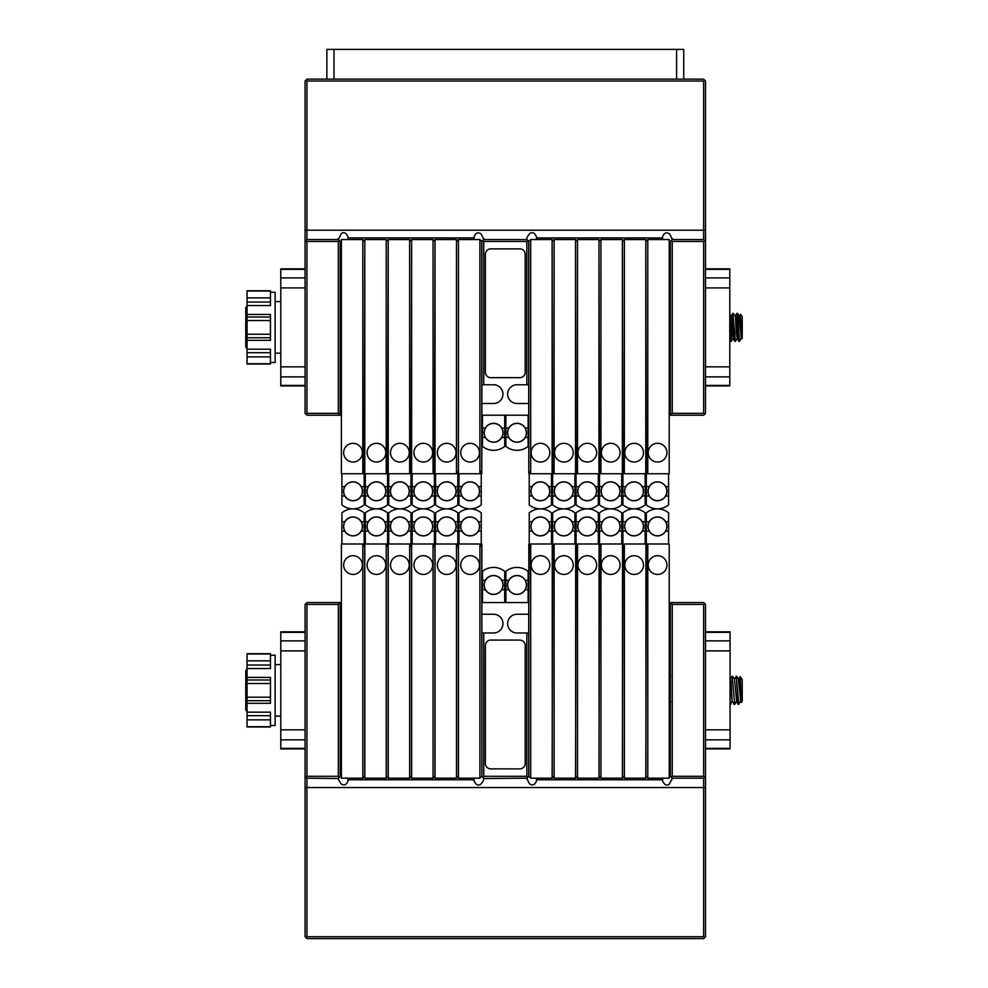 <?xml version="1.0" encoding="UTF-8"?>
<svg xmlns="http://www.w3.org/2000/svg" width="988" height="988" viewBox="0 0 988 988"><rect width="100%" height="100%" fill="white"/><g stroke="black" fill="none" stroke-linecap="round" stroke-linejoin="round"><path stroke-width="1.48" d="M732.207 701.69L730.095 704.407M730.959 702.517C730.663 705.728 730.367 704.802 730.058 699.763L730.058 679.509M736.307 701.69L734.714 704.407L732.145 676.298L734.714 704.407M730.552 679.015L732.145 676.298M738.851 704.37L736.245 676.298L738.246 704.37L740.407 701.69M734.652 679.015L736.245 676.298M738.295 678.966L740.827 701.739M740.605 700.85L740.938 697.442M740.852 701.739L738.802 678.966M734.541 680.485L736.727 701.739L734.541 680.485M730.095 678.966L732.145 701.739L730.959 680.485L730.132 678.966M669.222 683.19L670.383 700.603M670.383 694.033L669.222 679.052M669.889 685.635L670.383 677.706M668.58 531.112L665.677 531.112A9.46 9.46 0 0 1 649.24 531.112A9.46 9.46 0 0 1 649.24 521.75L646.337 521.75L646.337 512.846A17.562 17.562 0 0 1 668.58 512.846L668.58 543.993M647.795 543.993L647.795 778.174L669.222 778.174L669.222 543.993L647.202 543.993L647.202 546.339L646.337 546.339L646.337 531.112L649.24 531.112M646.337 521.75L646.337 531.112M668.58 521.75L665.677 521.75A9.46 9.46 0 0 1 665.677 531.112M649.24 521.75A9.46 9.46 0 0 1 665.677 521.75M625.824 531.112A9.46 9.46 0 0 1 625.824 521.75L622.922 521.75L622.922 512.846A17.562 17.562 0 0 1 645.164 512.846L645.164 531.112L642.262 531.112A9.46 9.46 0 0 1 625.824 531.112L622.922 531.112L622.922 546.339L623.786 546.339L624.367 543.993L624.367 778.174L645.794 778.174L646.337 543.993M645.164 531.112L645.164 543.993M622.922 521.75L622.922 531.112M645.164 521.75L642.262 521.75A9.46 9.46 0 0 1 642.262 531.112M625.824 521.75A9.46 9.46 0 0 1 642.262 521.75M645.794 543.993L624.367 543.993M602.408 531.112A9.46 9.46 0 0 1 602.408 521.75L599.506 521.75L599.506 512.846A17.562 17.562 0 0 1 621.748 512.846L621.748 531.112L618.846 531.112A9.46 9.46 0 0 1 602.408 531.112L599.506 531.112L599.506 546.339L600.371 546.339L600.951 543.993L600.951 778.174L622.378 778.174L622.922 543.993M621.748 531.112L621.748 543.993M599.506 521.75L599.506 531.112M621.748 521.75L618.846 521.75A9.46 9.46 0 0 1 618.846 531.112M602.408 521.75A9.46 9.46 0 0 1 618.846 521.75M622.378 543.993L600.951 543.993M578.993 531.112A9.46 9.46 0 0 1 578.993 521.75L576.09 521.75L576.09 512.846A17.562 17.562 0 0 1 598.333 512.846L598.333 531.112L595.431 531.112A9.46 9.46 0 0 1 578.993 531.112L576.09 531.112L576.09 546.339L576.955 546.339L577.535 543.993L577.535 778.174L598.963 778.174L599.506 543.993M598.333 531.112L598.333 543.993M576.09 521.75L576.09 531.112M598.333 521.75L595.431 521.75A9.46 9.46 0 0 1 595.431 531.112M578.993 521.75A9.46 9.46 0 0 1 595.431 521.75M598.963 543.993L577.535 543.993M555.577 531.112A9.46 9.46 0 0 1 555.577 521.75L552.663 521.75L552.663 512.846A17.562 17.562 0 0 1 574.917 512.846L574.917 531.112L572.015 531.112A9.46 9.46 0 0 1 555.577 531.112L552.663 531.112L552.663 546.339L553.539 546.339L554.12 543.993L554.12 778.174L575.547 778.174L576.09 543.993M574.917 531.112L574.917 543.993M552.663 521.75L552.663 531.112M574.917 521.75L572.015 521.75A9.46 9.46 0 0 1 572.015 531.112M555.577 521.75A9.46 9.46 0 0 1 572.015 521.75M575.547 543.993L554.12 543.993M482.477 776.901L483.75 778.532L526.839 778.174L528.716 776.296L530.704 778.174L552.131 778.174L552.663 543.993M551.502 531.112L548.599 531.112A9.46 9.46 0 0 1 532.149 531.112A9.46 9.46 0 0 1 532.149 521.75L529.247 521.75L529.247 512.846A17.562 17.562 0 0 1 551.502 512.846L551.502 543.993M552.131 543.993L530.124 543.993L530.124 546.339L529.247 546.339L529.247 531.112L532.149 531.112M529.247 521.75L529.247 531.112M551.502 521.75L548.599 521.75A9.46 9.46 0 0 1 548.599 531.112M532.149 521.75A9.46 9.46 0 0 1 548.599 521.75M528.716 776.296L528.716 632.987L517.008 632.987A9.361 9.361 0 0 1 507.634 623.613A9.361 9.361 0 0 1 517.008 614.252L528.716 614.252L529.247 543.993M481.242 531.112L478.34 531.112A9.46 9.46 0 0 1 461.902 531.112A9.46 9.46 0 0 1 461.902 521.75L459 521.75L459 512.846A17.562 17.562 0 0 1 481.242 512.846L481.242 546.339L480.477 546.339L480.477 543.993L458.469 543.993L458.469 778.174L479.896 778.174L479.896 543.993M459 543.993L459 521.75M461.902 531.112L459 531.112M481.242 521.75L478.34 521.75A9.46 9.46 0 0 1 478.34 531.112M461.902 521.75A9.46 9.46 0 0 1 478.34 521.75M528.716 602.544L481.872 602.544L481.872 543.993L481.242 543.993M457.827 531.112L454.925 531.112A9.46 9.46 0 0 1 438.487 531.112A9.46 9.46 0 0 1 438.487 521.75L435.585 521.75L435.585 512.846A17.562 17.562 0 0 1 457.827 512.846L457.827 546.339L457.061 546.339L457.061 543.993L434.411 543.993M438.487 531.112L435.585 531.112L435.585 543.993M435.585 521.75L435.585 531.112M457.827 521.75L454.925 521.75A9.46 9.46 0 0 1 454.925 531.112M438.487 521.75A9.46 9.46 0 0 1 454.925 521.75M434.411 531.112L431.509 531.112A9.46 9.46 0 0 1 415.071 531.112A9.46 9.46 0 0 1 415.071 521.75L412.169 521.75L412.169 512.846A17.562 17.562 0 0 1 434.411 512.846L434.411 546.339L433.646 546.339L433.646 543.993L411.638 543.993L411.638 778.174L433.065 778.174L435.041 776.296L435.041 543.993L435.053 778.174L456.481 778.174L458.457 776.296L458.457 543.993L457.827 543.993M415.071 531.112L412.169 531.112L412.169 543.993M412.169 521.75L412.169 531.112M434.411 521.75L431.509 521.75A9.46 9.46 0 0 1 431.509 531.112M415.071 521.75A9.46 9.46 0 0 1 431.509 521.75M410.996 531.112L408.093 531.112A9.46 9.46 0 0 1 391.656 531.112A9.46 9.46 0 0 1 391.656 521.75L388.753 521.75L388.753 512.846A17.562 17.562 0 0 1 410.996 512.846L410.996 546.339L410.23 546.339L410.23 543.993L387.58 543.993M391.656 531.112L388.753 531.112L388.753 543.993M388.753 521.75L388.753 531.112M410.996 521.75L408.093 521.75A9.46 9.46 0 0 1 408.093 531.112M391.656 521.75A9.46 9.46 0 0 1 408.093 521.75M387.58 531.112L384.678 531.112A9.46 9.46 0 0 1 368.228 531.112A9.46 9.46 0 0 1 368.228 521.75L365.325 521.75L365.325 512.846A17.562 17.562 0 0 1 387.58 512.846L387.58 546.339L386.814 546.339L386.814 543.993L364.807 543.993L364.807 778.174L386.234 778.174L388.21 776.296L388.21 543.993L388.222 778.174L409.65 778.174L411.626 776.296L411.626 543.993L410.996 543.993M368.228 531.112L365.325 531.112L365.325 543.993M365.325 521.75L365.325 531.112M387.58 521.75L384.678 521.75A9.46 9.46 0 0 1 384.678 531.112M368.228 521.75A9.46 9.46 0 0 1 384.678 521.75M528.123 589.663L525.221 589.663A9.46 9.46 0 0 1 508.783 589.663A9.46 9.46 0 0 1 508.783 580.289L505.881 580.289L505.881 571.385A17.562 17.562 0 0 1 528.123 571.385L528.123 602.544M508.783 589.663L505.881 589.663L505.881 602.544M505.881 580.289L505.881 589.663M528.123 580.289L525.221 580.289A9.46 9.46 0 0 1 525.221 589.663M508.783 580.289A9.46 9.46 0 0 1 525.221 580.289M669.222 602.544L672.26 602.544L670.383 604.409L670.383 776.296L672.26 778.174L703.641 778.174L703.641 936.723L704.58 937.661L703.641 938.6L306.947 938.6L306.008 937.661L306.947 936.723L306.947 778.174L338.328 778.532L339.6 776.901M671.321 603.47L672.26 604.409L703.641 604.409L704.58 603.47L703.641 602.544L672.26 602.544M338.328 778.174L340.205 776.296L340.205 604.409L338.328 602.544L306.947 602.544L305.082 604.409L305.082 936.723L306.008 937.661M338.328 602.544L341.391 602.544M504.707 589.663L501.805 589.663A9.46 9.46 0 0 1 485.367 589.663A9.46 9.46 0 0 1 485.367 580.289L482.465 580.289L482.465 571.385A17.562 17.562 0 0 1 504.707 571.385L504.707 602.544M485.367 589.663L482.465 589.663L482.465 602.544M482.465 580.289L482.465 589.663M504.707 580.289L501.805 580.289A9.46 9.46 0 0 1 501.805 589.663M485.367 580.289A9.46 9.46 0 0 1 501.805 580.289M364.164 531.112L361.25 531.112A9.46 9.46 0 0 1 344.812 531.112A9.46 9.46 0 0 1 344.812 521.75L341.91 521.75L341.91 512.846A17.562 17.562 0 0 1 364.164 512.846L364.164 546.339L363.399 546.339L363.399 543.993L341.391 543.993L341.391 778.174L362.818 778.174L362.818 543.993M344.812 531.112L341.91 531.112L341.91 543.993M341.91 521.75L341.91 531.112M364.164 521.75L361.25 521.75A9.46 9.46 0 0 1 361.25 531.112M344.812 521.75A9.46 9.46 0 0 1 361.25 521.75M362.818 778.174L364.794 776.296L364.794 543.993L364.164 543.993M362.398 565.074A9.361 9.361 0 0 0 353.037 555.701A9.361 9.361 0 0 0 343.663 565.074A9.361 9.361 0 0 0 353.037 574.436A9.361 9.361 0 0 0 362.398 565.074M364.683 543.993L364.683 776.296M386.234 778.174L386.234 543.993M385.814 565.074A9.361 9.361 0 0 0 376.453 555.701A9.361 9.361 0 0 0 367.091 565.074A9.361 9.361 0 0 0 376.453 574.436A9.361 9.361 0 0 0 385.814 565.074M388.099 543.993L388.099 776.296M409.65 778.174L409.65 543.993M409.242 565.074A9.361 9.361 0 0 0 399.868 555.701A9.361 9.361 0 0 0 390.507 565.074A9.361 9.361 0 0 0 399.868 574.436A9.361 9.361 0 0 0 409.242 565.074M411.514 543.993L411.514 776.296M433.065 778.174L433.065 543.993M432.658 565.074A9.361 9.361 0 0 0 423.284 555.701A9.361 9.361 0 0 0 413.923 565.074A9.361 9.361 0 0 0 423.284 574.436A9.361 9.361 0 0 0 432.658 565.074M434.942 543.993L434.942 776.296M456.481 778.174L456.481 543.993M456.073 565.074A9.361 9.361 0 0 0 446.7 555.701A9.361 9.361 0 0 0 437.338 565.074A9.361 9.361 0 0 0 446.7 574.436A9.361 9.361 0 0 0 456.073 565.074M458.358 543.993L458.358 776.296M666.937 565.074A9.361 9.361 0 0 0 657.563 555.701A9.361 9.361 0 0 0 648.202 565.074A9.361 9.361 0 0 0 657.563 574.436A9.361 9.361 0 0 0 666.937 565.074M645.794 776.296L647.795 778.174M645.917 776.296L645.917 543.993M643.509 565.074A9.361 9.361 0 0 0 634.148 555.701A9.361 9.361 0 0 0 624.787 565.074A9.361 9.361 0 0 0 634.148 574.436A9.361 9.361 0 0 0 643.509 565.074M622.378 776.296L624.367 778.174M622.502 776.296L622.502 543.993M537.237 778.174L536.496 780.841C534.99 784.941 532.656 785.917 529.469 783.768L526.839 778.532L528.111 776.901M670.988 776.901L672.26 778.532L669.185 784.287C666.517 786.003 664.319 784.855 662.602 780.841L661.861 779.791L537.237 779.791M661.861 779.791L661.861 778.174M620.094 565.074A9.361 9.361 0 0 0 610.732 555.701A9.361 9.361 0 0 0 601.359 565.074A9.361 9.361 0 0 0 610.732 574.436A9.361 9.361 0 0 0 620.094 565.074M598.963 776.296L600.951 778.174M599.086 776.296L599.086 543.993M596.678 565.074A9.361 9.361 0 0 0 587.317 555.701A9.361 9.361 0 0 0 577.943 565.074A9.361 9.361 0 0 0 587.317 574.436A9.361 9.361 0 0 0 596.678 565.074M575.547 776.296L577.535 778.174M575.658 776.296L575.658 543.993M573.262 565.074A9.361 9.361 0 0 0 563.901 555.701A9.361 9.361 0 0 0 554.527 565.074A9.361 9.361 0 0 0 563.901 574.436A9.361 9.361 0 0 0 573.262 565.074M552.131 776.296L554.12 778.174M552.243 776.296L552.243 543.993M270.465 725.476L275.146 725.476L275.146 655.229L270.465 655.229M247.037 677.41L247.037 700.702L270.465 700.702L270.465 677.41L247.037 677.41L247.037 665.035L270.465 665.035L270.465 653.723L247.037 653.723L247.037 665.035M247.037 712.163L247.037 726.983L270.465 726.983L270.465 712.163L247.037 712.163L247.037 700.702M270.465 665.035L270.465 668.555L247.037 668.555M270.465 700.702L270.465 703.295L247.037 703.295M348.727 778.174L347.986 780.841C346.492 784.941 344.157 785.917 340.959 783.768L338.155 779.026M348.727 779.791L473.351 779.791L473.351 778.174M483.922 779.026L483.75 778.532C484.021 779.816 482.947 781.792 480.539 784.435C477.871 785.905 475.722 784.707 474.092 780.841L473.351 779.791M526.839 778.174L526.666 779.026M672.26 778.174L672.433 779.026M481.872 602.544L481.872 614.252L493.592 614.252A9.361 9.361 0 0 1 502.954 623.613A9.361 9.361 0 0 1 493.592 632.987L481.872 632.987L481.872 776.296L483.75 778.174M519.812 768.874L490.777 768.874A5.385 5.385 0 0 1 485.392 763.489L485.392 645.46A5.385 5.385 0 0 1 490.777 640.076L519.812 640.076A5.385 5.385 0 0 1 525.196 645.46L525.196 763.489A5.385 5.385 0 0 1 519.812 768.874M704.58 937.661L705.518 936.723L705.518 776.296L703.641 778.174M704.58 777.235L703.641 776.296L672.26 776.296L671.321 777.235M306.947 778.174L306.008 777.235L306.947 776.296L338.328 776.296L338.328 604.409L339.267 603.47M306.947 776.296L306.947 604.409L338.328 604.409M527.777 777.235L526.839 776.296L483.75 776.296L483.75 632.987M526.839 632.987L526.839 776.296M482.811 777.235L483.75 776.296M306.008 603.47L306.947 604.409M672.26 604.409L672.26 776.296M703.641 604.409L703.641 776.296M338.328 776.296L339.267 777.235M306.008 777.235L305.082 776.296M705.518 776.296L705.518 604.409L704.58 603.47M703.641 936.723L306.947 936.723M280.79 748.892L305.082 748.892L280.79 748.892L280.79 631.814L305.082 631.814L280.79 631.814M705.518 748.892L730.058 748.892L705.518 748.892M730.058 631.814L705.518 631.814L730.058 631.814L730.058 748.892M740.135 676.632L738.752 679.015M739.938 678.855C740.074 675.928 740.21 675.878 740.345 678.694L741.161 701.925L741.803 691.6M740.802 701.69L741.284 702.48L742.223 701.147L742.223 679.559L740.16 676.619M247.037 669.284L245.777 670.543L245.777 710.162L247.037 711.434M481.872 776.296L481.774 543.993M481.872 614.252L481.872 632.987M479.489 565.074A9.361 9.361 0 0 0 470.127 555.701A9.361 9.361 0 0 0 460.754 565.074A9.361 9.361 0 0 0 470.127 574.436A9.361 9.361 0 0 0 479.489 565.074M479.896 778.174L481.774 776.296M528.827 776.296L528.827 543.993M528.716 614.252L528.716 632.987M549.847 565.074A9.361 9.361 0 0 0 540.485 555.701A9.361 9.361 0 0 0 531.112 565.074A9.361 9.361 0 0 0 540.485 574.436A9.361 9.361 0 0 0 549.847 565.074M530.704 543.993L530.704 778.174M361.139 531.112A9.361 9.361 0 0 1 344.936 531.112A9.361 9.361 0 0 1 353.037 517.082A9.361 9.361 0 0 1 361.139 531.112M501.694 589.651A9.361 9.361 0 0 1 485.479 589.651A9.361 9.361 0 0 1 493.592 575.621A9.361 9.361 0 0 1 501.694 589.651M525.11 589.651A9.361 9.361 0 0 1 508.906 589.651A9.361 9.361 0 0 1 517.008 575.621A9.361 9.361 0 0 1 525.11 589.651M384.554 531.112A9.361 9.361 0 0 1 368.351 531.112A9.361 9.361 0 0 1 376.453 517.082A9.361 9.361 0 0 1 384.554 531.112M407.97 531.112A9.361 9.361 0 0 1 391.767 531.112A9.361 9.361 0 0 1 399.868 517.082A9.361 9.361 0 0 1 407.97 531.112M431.386 531.112A9.361 9.361 0 0 0 423.284 517.082A9.361 9.361 0 0 0 415.182 531.112A9.361 9.361 0 0 0 431.386 531.112A9.361 9.361 0 0 1 415.182 531.112A9.361 9.361 0 0 1 423.284 517.082A9.361 9.361 0 0 1 431.386 531.112M454.801 531.112A9.361 9.361 0 0 0 446.7 517.082A9.361 9.361 0 0 0 438.598 531.112A9.361 9.361 0 0 0 454.801 531.112A9.361 9.361 0 0 1 438.598 531.112A9.361 9.361 0 0 1 446.7 517.082A9.361 9.361 0 0 1 454.801 531.112M478.229 531.112A9.361 9.361 0 0 0 470.127 517.082A9.361 9.361 0 0 0 462.026 531.112A9.361 9.361 0 0 0 478.229 531.112A9.361 9.361 0 0 1 462.026 531.112A9.361 9.361 0 0 1 470.127 517.082A9.361 9.361 0 0 1 478.229 531.112M548.476 531.112A9.361 9.361 0 0 0 540.374 517.082A9.361 9.361 0 0 0 532.273 531.112A9.361 9.361 0 0 0 548.476 531.112A9.361 9.361 0 0 1 532.273 531.112A9.361 9.361 0 0 1 540.374 517.082A9.361 9.361 0 0 1 548.476 531.112M571.891 531.112A9.361 9.361 0 0 0 563.79 517.082A9.361 9.361 0 0 0 555.688 531.112A9.361 9.361 0 0 0 571.891 531.112A9.361 9.361 0 0 1 555.688 531.112A9.361 9.361 0 0 1 563.79 517.082A9.361 9.361 0 0 1 571.891 531.112M595.307 531.112A9.361 9.361 0 0 1 579.104 531.112A9.361 9.361 0 0 1 587.205 517.082A9.361 9.361 0 0 1 595.307 531.112M618.723 531.112A9.361 9.361 0 0 1 602.519 531.112A9.361 9.361 0 0 1 610.621 517.082A9.361 9.361 0 0 1 618.723 531.112M642.151 531.112A9.361 9.361 0 0 1 625.935 531.112A9.361 9.361 0 0 1 634.049 517.082A9.361 9.361 0 0 1 642.151 531.112M665.566 531.112A9.361 9.361 0 0 1 649.363 531.112A9.361 9.361 0 0 1 657.465 517.082A9.361 9.361 0 0 1 665.566 531.112M649.351 486.627A9.361 9.361 0 0 1 665.554 486.627A9.361 9.361 0 0 1 657.452 500.657A9.361 9.361 0 0 1 649.351 486.627M625.935 486.627A9.361 9.361 0 0 1 642.138 486.627A9.361 9.361 0 0 1 634.037 500.657A9.361 9.361 0 0 1 625.935 486.627M602.507 486.627A9.361 9.361 0 0 1 618.71 486.627A9.361 9.361 0 0 1 610.609 500.657A9.361 9.361 0 0 1 602.507 486.627M579.091 486.627A9.361 9.361 0 0 1 595.295 486.627A9.361 9.361 0 0 1 587.193 500.657A9.361 9.361 0 0 1 579.091 486.627M555.676 486.627A9.361 9.361 0 0 1 571.879 486.627A9.361 9.361 0 0 1 563.778 500.657A9.361 9.361 0 0 1 555.676 486.627M532.26 486.627A9.361 9.361 0 0 1 548.464 486.627A9.361 9.361 0 0 1 540.362 500.657A9.361 9.361 0 0 1 532.26 486.627M462.014 486.627A9.361 9.361 0 0 1 478.217 486.627A9.361 9.361 0 0 1 470.115 500.657A9.361 9.361 0 0 1 462.014 486.627M438.586 486.627A9.361 9.361 0 0 1 454.801 486.627A9.361 9.361 0 0 1 446.687 500.657A9.361 9.361 0 0 1 438.586 486.627M415.17 486.627A9.361 9.361 0 0 1 431.373 486.627A9.361 9.361 0 0 1 423.272 500.657A9.361 9.361 0 0 1 415.17 486.627M391.754 486.627A9.361 9.361 0 0 1 407.958 486.627A9.361 9.361 0 0 1 399.856 500.657A9.361 9.361 0 0 1 391.754 486.627M368.339 486.627A9.361 9.361 0 0 1 384.542 486.627A9.361 9.361 0 0 1 376.44 500.657A9.361 9.361 0 0 1 368.339 486.627M508.906 428.088A9.361 9.361 0 0 1 525.11 428.088A9.361 9.361 0 0 1 517.008 442.118A9.361 9.361 0 0 1 508.906 428.088M485.479 428.088A9.361 9.361 0 0 1 501.694 428.088A9.361 9.361 0 0 1 493.592 442.118A9.361 9.361 0 0 1 485.479 428.088M344.923 486.627A9.361 9.361 0 0 1 361.126 486.627A9.361 9.361 0 0 1 353.025 500.657A9.361 9.361 0 0 1 344.923 486.627M483.75 384.764L493.592 384.764A9.361 9.361 0 0 1 502.954 394.126A9.361 9.361 0 0 1 493.592 403.487L481.872 403.487L481.872 384.764L483.75 384.764L483.75 241.443L526.839 241.443L526.839 384.764L528.716 384.764L528.716 241.443L530.692 239.578L530.692 473.746L552.119 473.746L552.119 239.578L530.692 239.578M528.716 241.443L526.839 239.578L483.75 239.578L481.761 241.443L481.761 473.746L481.872 415.207L528.716 415.207L528.815 473.746L528.815 241.443M458.457 473.746L479.884 473.746L479.884 239.578L458.457 239.578L458.457 473.746L457.815 473.746M460.741 452.665A9.361 9.361 0 0 0 470.115 462.038A9.361 9.361 0 0 0 479.476 452.665A9.361 9.361 0 0 0 470.115 443.303A9.361 9.361 0 0 0 460.741 452.665M481.761 241.443L479.884 239.578M478.328 495.988A9.46 9.46 0 0 1 461.89 495.988A9.46 9.46 0 0 1 470.115 481.848A9.46 9.46 0 0 1 478.328 495.988L481.23 495.988L481.23 471.4L480.464 471.4L479.884 473.746M481.872 241.443L481.872 384.764M528.716 415.207L528.716 384.764M531.099 452.665A9.361 9.361 0 0 0 540.473 462.038A9.361 9.361 0 0 0 549.834 452.665A9.361 9.361 0 0 0 540.473 443.303A9.361 9.361 0 0 0 531.099 452.665M548.587 495.988A9.46 9.46 0 0 1 532.137 495.988A9.46 9.46 0 0 1 540.362 481.848A9.46 9.46 0 0 1 548.587 495.988L551.489 495.988L551.489 504.893A17.562 17.562 0 0 1 529.235 504.893L529.235 471.4L530.111 471.4L530.692 473.746M669.209 329.77L670.222 329.77M670.197 325.003L669.209 325.003M661.861 239.578L661.861 237.947L537.237 237.947L537.237 239.578M738.641 339.551L739.493 341.44L738.122 320.359L736.925 313.332L738.641 339.551M247.037 306.305L245.777 307.577L245.777 347.196L247.037 348.468M741.543 338.773L742.223 338.18L742.223 316.592L740.531 314.184L739.432 316.049M740.148 321.199L740.345 315.728L741.803 337.81C740.926 346.047 740.037 307.033 739.148 317.519M669.209 341.218L669.209 335.624M729.799 328.325L730.441 339.551L731.293 341.44L729.799 318.074M731.034 340.341L731.812 327.386M731.244 316.049L732.837 313.332L734.541 339.551L735.393 341.44L732.837 313.332M735.331 316.049L736.925 313.332M737.443 338.773L735.393 315.999L736.245 333.079L737.419 338.773M733.343 338.773L731.293 315.999L732.145 333.079L733.318 338.773M729.984 332.104L729.799 334.932M670.383 319.89L669.345 315.999M669.481 317.519L669.209 320.705M729.799 268.847L705.518 268.847L729.799 268.847L729.799 385.925L705.518 385.925L729.799 385.925M280.79 385.925L305.082 385.925L280.79 385.925L280.79 268.847L305.082 268.847L280.79 268.847M341.379 415.207L338.328 415.207L339.267 414.268L338.328 413.33L338.328 241.443L339.267 240.504L338.328 239.578L306.947 239.578L306.947 81.016L703.641 81.016L703.641 239.578L705.518 241.443L705.518 81.016L704.58 80.077L703.641 81.016M339.267 414.268L340.205 413.33L340.205 241.443L339.267 240.504M703.641 239.578L672.26 239.578L671.321 240.504L672.26 241.443L672.26 413.33L671.321 414.268L672.26 415.207L703.641 415.207L704.58 414.268L703.641 413.33L672.26 413.33M671.321 240.504L670.383 241.443L670.383 413.33L671.321 414.268M481.872 403.487L481.872 415.207M528.716 403.487L517.008 403.487A9.361 9.361 0 0 1 507.634 394.126A9.361 9.361 0 0 1 517.008 384.764L526.839 384.764M485.392 254.249A5.385 5.385 0 0 1 490.777 248.865L519.812 248.865A5.385 5.385 0 0 1 525.196 254.249L525.196 372.278A5.385 5.385 0 0 1 519.812 377.663L490.777 377.663A5.385 5.385 0 0 1 485.392 372.278L485.392 254.249M306.947 81.016L306.008 80.077L305.082 81.016L305.082 413.33L306.947 415.207L338.328 415.207M704.58 414.268L705.518 413.33L705.518 241.443M473.351 239.578L474.092 236.898C475.599 232.798 477.933 231.822 481.119 233.971L483.75 239.207L482.477 240.85M483.922 238.713L483.75 239.578M528.111 240.85L526.666 238.713M526.839 239.578L526.839 239.207C526.567 237.923 527.641 235.947 530.05 233.304C532.717 231.834 534.866 233.032 536.496 236.898L537.237 237.947M306.008 80.077L306.947 79.139L333.993 79.139L333.993 49.4L683.733 49.4L683.733 79.139M333.993 79.139L703.641 79.139L704.58 80.077M305.082 241.443L306.947 239.578M338.328 413.33L306.947 413.33L306.008 414.268M306.947 413.33L306.947 241.443L338.328 241.443M306.008 240.504L306.947 241.443M704.58 240.504L703.641 241.443L703.641 413.33M672.26 241.443L703.641 241.443M339.6 240.85L338.155 238.713M338.328 239.578L341.403 233.452C344.071 231.735 346.269 232.884 347.986 236.898L348.727 239.578M527.777 240.504L526.839 241.443M482.811 240.504L483.75 241.443M661.861 237.947L662.602 236.898C664.097 232.798 666.431 231.822 669.629 233.971L672.26 239.207L670.988 240.85M672.433 238.713L672.26 239.578M672.26 415.207L669.209 415.207M348.727 237.947L473.351 237.947M326.855 79.139L326.855 49.4L333.993 49.4M676.595 79.139L676.595 49.4M247.037 349.196L247.037 364.016L270.465 364.016L270.465 349.196L247.037 349.196L247.037 337.735L270.465 337.735L270.465 340.329L247.037 340.329M270.465 337.735L270.465 314.443L247.037 314.443L247.037 337.735M270.465 302.069L270.465 290.756L247.037 290.756L247.037 302.069L270.465 302.069L270.465 305.576L247.037 305.576L247.037 302.069M270.465 292.263L275.146 292.263L275.146 362.51L270.465 362.51M247.037 314.443L247.037 305.576M458.457 241.443L458.346 473.746M437.326 452.665A9.361 9.361 0 0 0 446.687 462.038A9.361 9.361 0 0 0 456.061 452.665A9.361 9.361 0 0 0 446.687 443.303A9.361 9.361 0 0 0 437.326 452.665M458.346 241.443L456.468 239.578L435.041 239.578L435.041 473.746L456.468 473.746L456.468 239.578M454.912 495.988A9.46 9.46 0 0 1 438.474 495.988A9.46 9.46 0 0 1 446.687 481.848A9.46 9.46 0 0 1 454.912 495.988L457.815 495.988L457.815 471.4L457.049 471.4L456.468 473.746M435.041 241.443L434.399 473.746M413.91 452.665A9.361 9.361 0 0 0 423.272 462.038A9.361 9.361 0 0 0 432.645 452.665A9.361 9.361 0 0 0 423.272 443.303A9.361 9.361 0 0 0 413.91 452.665M434.93 241.443L433.053 239.578L411.626 239.578L411.626 473.746L433.053 473.746L433.053 239.578M431.497 495.988A9.46 9.46 0 0 1 415.059 495.988A9.46 9.46 0 0 1 423.272 481.848A9.46 9.46 0 0 1 431.497 495.988L434.399 495.988L434.399 471.4L433.633 471.4L433.053 473.746M411.626 241.443L410.983 473.746M390.495 452.665A9.361 9.361 0 0 0 399.856 462.038A9.361 9.361 0 0 0 409.23 452.665A9.361 9.361 0 0 0 399.856 443.303A9.361 9.361 0 0 0 390.495 452.665M411.514 241.443L409.637 239.578L388.21 239.578L388.21 473.746L409.637 473.746L409.637 239.578M408.081 495.988A9.46 9.46 0 0 1 391.643 495.988A9.46 9.46 0 0 1 399.856 481.848A9.46 9.46 0 0 1 408.081 495.988L410.983 495.988L410.983 471.4L410.218 471.4L409.637 473.746M388.21 241.443L387.568 473.746M367.079 452.665A9.361 9.361 0 0 0 376.44 462.038A9.361 9.361 0 0 0 385.814 452.665A9.361 9.361 0 0 0 376.44 443.303A9.361 9.361 0 0 0 367.079 452.665M388.086 241.443L386.222 239.578L364.794 239.578L364.794 473.746L386.222 473.746L386.222 239.578M384.665 495.988A9.46 9.46 0 0 1 368.228 495.988A9.46 9.46 0 0 1 376.44 481.848A9.46 9.46 0 0 1 384.665 495.988L387.568 495.988L387.568 471.4L386.802 471.4L386.222 473.746M364.794 241.443L364.152 473.746M343.663 452.665A9.361 9.361 0 0 0 353.025 462.038A9.361 9.361 0 0 0 362.386 452.665A9.361 9.361 0 0 0 353.025 443.303A9.361 9.361 0 0 0 343.663 452.665M364.671 241.443L362.806 239.578L341.379 239.578L341.379 473.746L362.806 473.746L362.806 239.578M361.25 495.988A9.46 9.46 0 0 1 344.8 495.988A9.46 9.46 0 0 1 353.025 481.848A9.46 9.46 0 0 1 361.25 495.988L364.152 495.988L364.152 471.4L363.386 471.4L362.806 473.746M552.23 473.746L552.131 241.443L552.65 473.746M554.515 452.665A9.361 9.361 0 0 0 563.889 462.038A9.361 9.361 0 0 0 573.25 452.665A9.361 9.361 0 0 0 563.889 443.303A9.361 9.361 0 0 0 554.515 452.665M572.003 495.988A9.46 9.46 0 0 1 555.565 495.988A9.46 9.46 0 0 1 563.778 481.848A9.46 9.46 0 0 1 572.003 495.988L574.905 495.988L574.905 504.893A17.562 17.562 0 0 1 552.65 504.893L552.65 471.4L553.527 471.4L553.527 473.746L575.535 473.746L575.535 239.578L554.107 239.578L554.107 473.746M554.107 239.578L552.23 241.443M575.658 473.746L575.547 241.443L576.078 473.746M577.931 452.665A9.361 9.361 0 0 0 587.304 462.038A9.361 9.361 0 0 0 596.666 452.665A9.361 9.361 0 0 0 587.304 443.303A9.361 9.361 0 0 0 577.931 452.665M595.418 495.988A9.46 9.46 0 0 1 578.98 495.988A9.46 9.46 0 0 1 587.193 481.848A9.46 9.46 0 0 1 595.418 495.988L598.32 495.988L598.32 504.893A17.562 17.562 0 0 1 576.078 504.893L576.078 471.4L576.943 471.4L576.943 473.746L598.95 473.746L598.95 239.578L577.523 239.578L577.523 473.746M577.523 239.578L575.658 241.443M599.074 473.746L598.963 241.443L599.494 473.746M601.359 452.665A9.361 9.361 0 0 0 610.72 462.038A9.361 9.361 0 0 0 620.081 452.665A9.361 9.361 0 0 0 610.72 443.303A9.361 9.361 0 0 0 601.359 452.665M618.834 495.988A9.46 9.46 0 0 1 602.396 495.988A9.46 9.46 0 0 1 610.609 481.848A9.46 9.46 0 0 1 618.834 495.988L621.736 495.988L621.736 504.893A17.562 17.562 0 0 1 599.494 504.893L599.494 471.4L600.358 471.4L600.358 473.746L622.366 473.746L622.366 239.578L600.939 239.578L600.939 473.746M600.939 239.578L599.074 241.443M622.489 473.746L622.378 241.443L622.909 473.746M624.774 452.665A9.361 9.361 0 0 0 634.135 462.038A9.361 9.361 0 0 0 643.509 452.665A9.361 9.361 0 0 0 634.135 443.303A9.361 9.361 0 0 0 624.774 452.665M642.249 495.988A9.46 9.46 0 0 1 625.812 495.988A9.46 9.46 0 0 1 634.037 481.848A9.46 9.46 0 0 1 642.249 495.988L645.152 495.988L645.152 504.893A17.562 17.562 0 0 1 622.909 504.893L622.909 471.4L623.774 471.4L623.774 473.746L645.782 473.746L645.782 239.578L624.354 239.578L624.354 473.746M624.354 239.578L622.489 241.443M669.308 315.999L670.383 328.214M733.084 337.884L733.862 327.386M738.975 315.999L741.506 338.773M737.184 314.431L736.418 327.386M736.986 338.723L735.393 341.44M733.084 314.431L732.318 327.386M732.886 338.723L731.293 341.44M670.383 340.502L669.827 341.44M645.905 473.746L645.794 241.443L646.325 473.746M648.19 452.665A9.361 9.361 0 0 0 657.551 462.038A9.361 9.361 0 0 0 666.925 452.665A9.361 9.361 0 0 0 657.551 443.303A9.361 9.361 0 0 0 648.19 452.665M665.665 495.988A9.46 9.46 0 0 1 649.227 495.988A9.46 9.46 0 0 1 657.452 481.848A9.46 9.46 0 0 1 665.665 495.988L668.567 495.988L668.567 504.893A17.562 17.562 0 0 1 646.325 504.893L646.325 471.4L647.189 471.4L647.189 473.746L669.209 473.746L669.209 239.578L647.782 239.578L647.782 473.746M647.782 239.578L645.905 241.443M364.152 495.988L364.152 504.893A17.562 17.562 0 0 1 341.897 504.893L341.897 495.988L344.8 495.988M361.25 486.627L364.152 486.627M341.897 495.988L341.897 486.627L344.8 486.627M341.897 486.627L341.897 473.746M501.805 428.076A9.46 9.46 0 0 0 485.367 428.076A9.46 9.46 0 0 0 493.592 442.229A9.46 9.46 0 0 0 501.805 437.449L504.707 437.449L504.707 428.076L501.805 428.076A9.46 9.46 0 0 1 501.805 437.449M504.707 437.449L504.707 446.354A17.562 17.562 0 0 1 482.465 446.354L482.465 437.449L485.367 437.449M482.465 437.449L482.465 428.076L485.367 428.076M504.707 415.207L504.707 428.076M482.465 428.076L482.465 415.207M525.221 428.076A9.46 9.46 0 0 0 508.783 428.076A9.46 9.46 0 0 0 517.008 442.229A9.46 9.46 0 0 0 525.221 437.449L528.123 437.449L528.123 428.076L525.221 428.076A9.46 9.46 0 0 1 525.221 437.449M528.123 437.449L528.123 446.354A17.562 17.562 0 0 1 505.881 446.354L505.881 437.449L508.783 437.449M505.881 437.449L505.881 428.076L508.783 428.076M528.123 415.207L528.123 428.076M505.881 428.076L505.881 415.207M387.568 495.988L387.568 504.893A17.562 17.562 0 0 1 365.313 504.893L365.313 495.988L368.228 495.988M384.665 486.627L387.568 486.627M365.313 495.988L365.313 486.627L368.228 486.627M365.313 486.627L365.313 473.746M410.983 495.988L410.983 504.893A17.562 17.562 0 0 1 388.741 504.893L388.741 495.988L391.643 495.988M408.081 486.627L410.983 486.627M388.741 495.988L388.741 486.627L391.643 486.627M388.741 486.627L388.741 473.746M434.399 495.988L434.399 504.893A17.562 17.562 0 0 1 412.157 504.893L412.157 495.988L415.059 495.988M431.497 486.627L434.399 486.627M412.157 495.988L412.157 486.627L415.059 486.627M412.157 486.627L412.157 473.746M457.815 495.988L457.815 504.893A17.562 17.562 0 0 1 435.572 504.893L435.572 495.988L438.474 495.988M454.912 486.627L457.815 486.627M435.572 495.988L435.572 486.627L438.474 486.627M435.572 486.627L435.572 473.746M481.23 495.988L481.23 504.893A17.562 17.562 0 0 1 458.988 504.893L458.988 495.988L461.89 495.988M478.328 486.627L481.23 486.627M458.988 495.988L458.988 486.627L461.89 486.627M458.988 486.627L458.988 473.746M529.235 495.988L532.137 495.988M551.489 495.988L551.489 486.627L548.587 486.627M529.235 486.627L532.137 486.627M551.489 473.746L551.489 486.627M552.65 495.988L555.565 495.988M574.905 495.988L574.905 486.627L572.003 486.627M552.65 486.627L555.565 486.627M574.905 473.746L574.905 486.627M576.078 495.988L578.98 495.988M598.32 495.988L598.32 486.627L595.418 486.627M576.078 486.627L578.98 486.627M598.32 473.746L598.32 486.627M599.494 495.988L602.396 495.988M621.736 495.988L621.736 486.627L618.834 486.627M599.494 486.627L602.396 486.627M621.736 473.746L621.736 486.627M622.909 495.988L625.812 495.988M645.152 495.988L645.152 486.627L642.249 486.627M622.909 486.627L625.812 486.627M645.152 473.746L645.152 486.627M646.325 495.988L649.227 495.988M668.567 495.988L668.567 486.627L665.665 486.627M646.325 486.627L649.227 486.627M668.567 473.746L668.567 486.627M270.465 697.207L247.037 697.207M270.465 660.849L247.037 660.849M270.465 726.711L247.037 726.711M270.465 719.857L247.037 719.857M270.465 653.994L247.037 653.994M270.465 683.498L247.037 683.498M247.037 715.67L270.465 715.67M247.037 680.003L270.465 680.003M305.082 787.535L705.518 787.535M347.986 778.174L347.986 780.841M536.496 778.174L536.496 780.841M662.602 778.174L662.602 780.841M474.092 778.174L474.092 780.841M305.082 632.332L280.79 632.332M305.082 640.866L280.79 640.866M305.082 650.882L280.79 650.882M305.082 748.385L280.79 748.385M305.082 729.823L280.79 729.823M305.082 739.839L280.79 739.839M705.518 748.385L730.058 748.385M705.518 739.839L730.058 739.839M705.518 729.823L730.058 729.823M705.518 632.332L730.058 632.332M705.518 650.882L730.058 650.882M705.518 640.866L730.058 640.866M705.518 269.353L729.799 269.353M705.518 277.9L729.799 277.9M705.518 287.916L729.799 287.916M705.518 366.857L729.799 366.857M705.518 376.873L729.799 376.873M705.518 385.419L729.799 385.419M305.082 385.419L280.79 385.419M305.082 376.873L280.79 376.873M305.082 366.857L280.79 366.857M305.082 287.916L280.79 287.916M305.082 277.9L280.79 277.9M305.082 269.353L280.79 269.353M705.518 230.204L305.082 230.204M474.092 239.578L474.092 236.898M536.496 239.578L536.496 236.898M347.986 239.578L347.986 236.898M662.602 239.578L662.602 236.898M270.465 356.89L247.037 356.89M247.037 352.704L270.465 352.704M270.465 320.532L247.037 320.532M247.037 317.037L270.465 317.037M270.465 291.028L247.037 291.028M270.465 334.24L247.037 334.24M270.465 297.882L247.037 297.882M270.465 363.745L247.037 363.745M340.205 704.407L341.391 704.407M340.205 676.298L341.391 676.298M670.741 701.69L669.209 704.321M734.257 679.015L732.701 676.348M738.357 679.015L736.801 676.348M670.63 676.348L669.222 678.793M734.146 704.37L732.602 701.69M738.246 704.37L736.702 701.69M275.146 716.115L280.79 716.115M275.146 664.591L280.79 664.591M340.205 341.44L341.379 341.44M340.205 313.332L341.379 313.332M275.146 353.148L280.79 353.148M275.146 301.624L280.79 301.624M670.383 314.974L669.802 315.999M729.799 339.786L730.737 341.391M734.837 341.391L733.281 338.723M738.938 341.391L737.381 338.723M730.836 316.049L729.799 314.258M734.936 316.049L733.392 313.381M739.036 316.049L737.493 313.381M741.086 338.723L739.543 341.391"/></g></svg>
